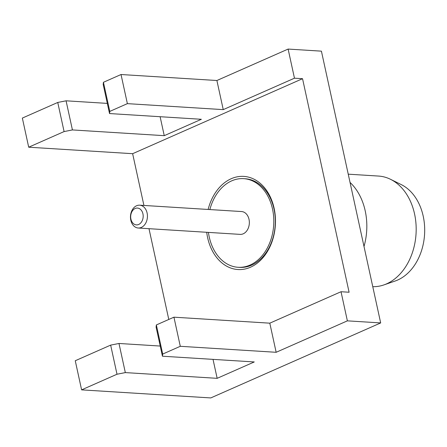 <?xml version="1.0" encoding="UTF-8"?>
<svg xmlns="http://www.w3.org/2000/svg" width="447" height="447" viewBox="0 0 447 447"><rect width="100%" height="100%" fill="white"/><g stroke="black" fill="none" stroke-linecap="round" stroke-linejoin="round"><path stroke-width="0.67" d="M380.676 322.93L347.375 320.851L341.027 291.729L349.096 292.237L302.541 78.694L294.467 78.191L288.119 49.069L321.415 51.154L380.676 322.93L210.772 397.931L81.605 389.862L117.002 374.234L110.655 345.118L118.98 343.475L160.227 346.051M288.119 49.069L216.896 80.51L223.243 109.627L294.467 78.191M66.072 100.815L72.42 129.932L64.094 131.574L57.747 102.458L66.072 100.815L107.319 103.391M57.747 102.458L22.35 118.081L28.697 147.203L132.636 153.695L302.541 78.694M121.031 74.52L103.441 82.287L109.789 111.404L127.378 103.643L121.031 74.52L216.896 80.51M109.789 111.404L109.532 113.555L103.184 84.433L103.441 82.287M72.42 129.932L164.25 135.67L160.115 116.712M164.25 135.67L201.362 119.288L109.532 113.555M127.378 103.643L223.243 109.627M28.697 147.203L64.094 131.574M168.782 319.46L148.991 228.685M143.923 205.447L132.636 153.695M206.71 232.295A46.661 34.564 -86.4 0 0 250.516 267.211A46.661 34.564 -86.4 0 0 274.117 208.285A46.661 34.564 -86.4 0 0 231.222 178.716A46.661 34.564 -86.4 0 0 208.134 209.459M110.655 345.118L75.258 360.74L81.605 389.862M341.027 291.729L269.804 323.17L173.939 317.18L156.349 324.947L162.697 354.069L162.445 356.214L254.27 361.947L217.158 378.33L213.023 359.371M162.445 356.214L156.092 327.092L156.349 324.947M117.002 374.234L125.328 372.597L118.98 343.475M125.328 372.597L217.158 378.33M162.697 354.069L180.286 346.302L276.151 352.292L269.804 323.17M347.375 320.851L276.151 352.292M180.286 346.302L173.939 317.18M243.637 178.649A44.404 32.894 -86.4 0 1 272.508 208.995A44.404 32.894 93.6 0 1 238.1 267.284L239.614 267.379A44.404 32.894 -86.4 0 0 251.56 265.166A44.404 32.894 -86.4 0 0 274.022 209.09A44.404 32.894 -86.4 0 0 245.152 178.744L243.637 178.649A44.404 32.894 -86.4 0 0 209.861 209.565M208.431 232.401A44.404 32.894 -86.4 0 0 209.224 236.932A44.404 32.894 93.6 0 0 238.1 267.284M138.235 228.015L240.156 234.379A11.438 8.476 -86.4 0 0 249.018 219.365A11.438 8.476 -86.4 0 0 241.581 211.548L139.66 205.179A11.438 8.476 93.6 0 1 147.102 213.001A11.438 8.476 93.6 0 1 138.235 228.015A11.438 8.476 93.6 0 1 130.798 220.198A11.438 8.476 93.6 0 1 139.66 205.179M142.934 213.822A8.432 6.247 93.6 0 1 138.671 224.467A8.432 6.247 93.6 0 1 130.921 219.125A8.432 6.247 93.6 0 1 135.184 208.481A8.432 6.247 93.6 0 1 142.934 213.822M350.04 182.432A55.394 41.035 93.6 0 1 365.205 210.839A55.394 41.035 93.6 0 1 364.003 246.476M348.241 174.174L378.531 176.062A55.394 41.035 93.6 0 1 390.482 179.286A55.394 41.035 93.6 0 1 416.129 232.066A55.394 41.035 93.6 0 1 386.532 283.879A55.394 41.035 -86.4 0 1 383.884 284.918A55.394 41.035 -86.4 0 1 372.77 286.683M383.884 284.918L395.226 280.995A50.55 37.447 -86.4 0 0 397.64 280.04A50.55 37.447 93.6 0 0 424.65 232.758A50.55 37.447 93.6 0 0 401.244 184.594L390.482 179.286"/></g></svg>

